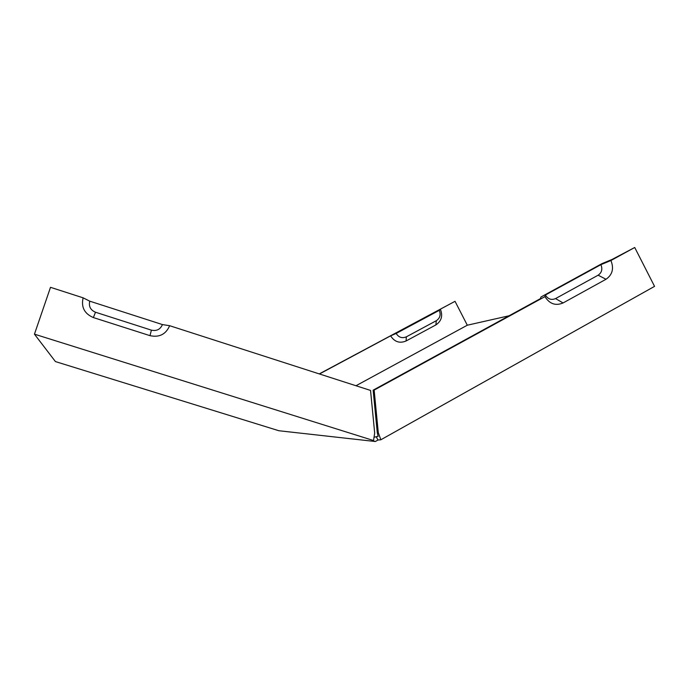<?xml version="1.0" encoding="UTF-8"?>
<svg xmlns="http://www.w3.org/2000/svg" width="689" height="689" viewBox="0 0 689 689"><rect width="100%" height="100%" fill="white"/><g stroke="black" fill="none" stroke-linecap="round" stroke-linejoin="round"><path stroke-width="1.03" d="M396.158 333.459L390.62 335.844C394.53 341.916 399.68 343.63 406.079 340.986L435.879 324.915C441.52 321.065 443.01 315.82 440.357 309.18L439.272 310.343L396.158 333.459C398.733 337.446 402.118 338.575 406.329 336.843L436.326 320.695C440.038 318.163 441.02 314.718 439.272 310.343M390.62 335.844L319.472 373.972M509.128 315.76L467.306 325.217L355.989 385.737M467.306 325.217L455.033 301.317L440.357 309.18M377.951 440.038L376.246 436.74L378.115 436.352L377.271 432.554L373.145 390.163L540.486 298.604L540.96 297.002L602.014 263.611L611.987 259.486L634.724 247.489L654.55 286.366L380.853 439.771L377.951 440.038L375.333 441.511L278.873 430.737L55.43 361.579L34.45 334.165L373.533 440.538L374.678 433.011L370.544 390.43L169.649 325.708L162.44 324.579C160.322 329.42 156.644 331.271 151.408 330.152L95.495 312.229C90.492 310.067 88.571 306.381 89.751 301.171L83.119 297.829L50.504 287.322L34.45 334.165M606.01 279.269L598.138 275.195C601.781 272.646 602.703 269.132 600.903 264.662L610.91 260.528C614.106 268.486 612.478 274.73 606.01 279.269L563.068 302.953C555.644 306.071 549.598 303.961 544.93 296.632L374.144 390.095L378.287 432.64L380.853 439.771M610.91 260.528L634.724 247.489M598.138 275.195L555.541 298.595C551.364 300.335 547.97 299.147 545.361 295.038L544.93 296.632M83.119 297.829C81.009 307.13 84.428 313.71 93.377 317.569L149.978 335.655C159.323 337.644 165.877 334.329 169.649 325.708M162.44 324.579L89.751 301.171M319.24 373.903L455.033 301.317M374.127 437.214L376.246 436.74M373.533 440.538L372.473 440.615L375.333 441.511M600.903 264.662L545.361 295.038M373.145 390.163L374.144 390.095M377.271 432.554L378.287 432.64M406.079 340.986L406.329 336.843M435.879 324.915L436.326 320.695M563.068 302.953L555.541 298.595M149.978 335.655L151.408 330.152M93.377 317.569L95.495 312.229"/></g></svg>
